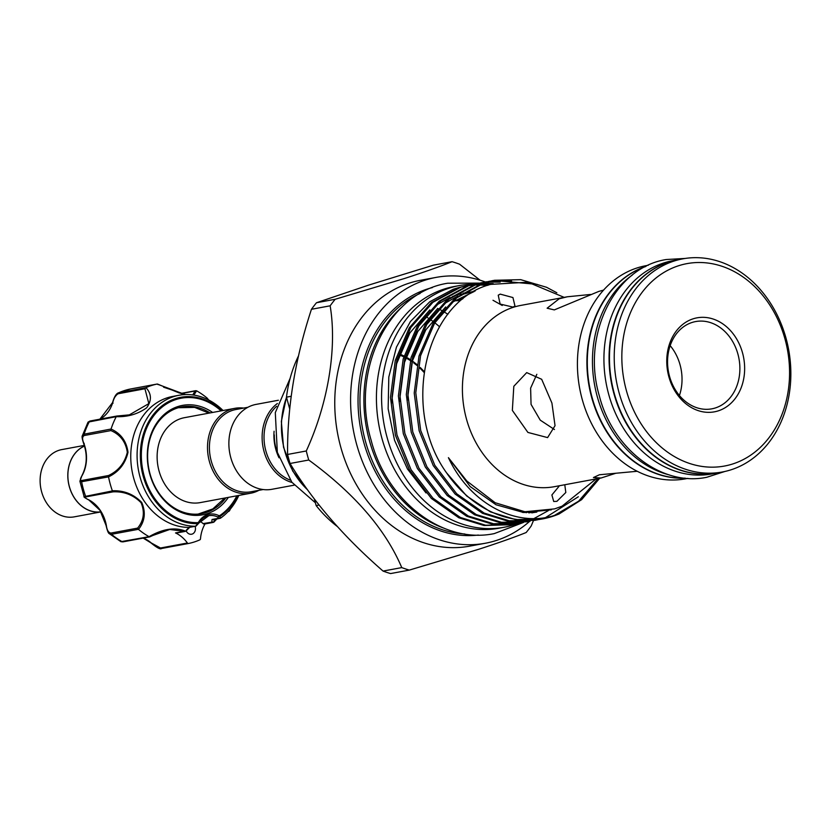 <?xml version="1.0" encoding="UTF-8"?>
<svg xmlns="http://www.w3.org/2000/svg" width="832" height="832" viewBox="0 0 832 832"><rect width="100%" height="100%" fill="white"/><g stroke="black" fill="none" stroke-linecap="round" stroke-linejoin="round"><path stroke-width="1.25" d="M717.371 472.909A108.389 87.547 -100.5 0 1 717.174 472.95L712.036 473.907A108.389 87.547 -100.5 0 1 608.66 394.212A108.389 87.547 -100.5 0 1 672.464 260.77L677.612 259.813A108.389 87.547 -100.5 0 1 677.81 259.771M717.174 472.95A108.389 87.547 -100.5 0 1 613.808 393.255A108.389 87.547 -100.5 0 1 677.612 259.813M684.902 478.14A108.389 87.547 -100.5 0 1 592.041 397.301A108.389 87.547 -100.5 0 1 645.622 266.552M669.302 474.916A108.389 87.547 -100.5 0 1 597.189 396.344A108.389 87.547 -100.5 0 1 632.216 275.153M84.302 445.411L61.734 449.602A34.206 27.633 -100.5 0 0 41.6 491.712A34.206 27.633 -100.5 0 0 74.225 516.859L100.984 511.898A34.206 27.633 -100.5 0 1 69.306 486.574A34.206 27.633 -100.5 0 1 84.479 445.994M100.932 511.815A34.143 27.57 -100.5 0 1 69.358 486.554A34.143 27.57 -100.5 0 1 84.5 446.056M185.245 394.576L157.092 384.062A81.245 65.634 79.5 0 0 145.964 387.639C151.601 393.765 151.85 400.473 146.713 407.753C137.925 414.086 127.764 417.061 116.241 416.676A81.245 65.634 79.5 0 0 111.051 429.031C120.879 433.482 126.526 441.241 128.003 452.306C125.351 463.663 118.862 471.858 108.534 476.882A81.245 65.634 79.5 0 0 112.341 490.776C123.937 490.318 133.723 494.208 141.71 502.455C145.964 512.325 144.903 521.31 138.507 529.402L137.613 528.112C143.811 520.572 144.966 512.106 141.076 502.705C133.37 494.946 124.02 491.327 113.038 491.847L86.382 496.798C84.417 497.245 85.332 498.316 89.128 500.022A1.362 0.676 118.3 0 1 88.868 499.99A1.362 0.676 118.3 0 1 88.691 499.782M82.077 475.602A1.362 0.572 28.5 0 1 82.066 475.301L79.893 481.208L84.115 496.642L112.382 490.922L113.038 491.847M195.26 526.23A66.227 53.498 -100.5 0 1 150.54 499.959A66.227 53.498 -100.5 0 1 178.963 395.273L172.63 396.448A66.227 53.498 79.5 0 0 144.206 501.134A66.227 53.498 79.5 0 0 189.03 527.405L195.541 526.23L197.766 523.64A1.362 0.801 -91.8 0 0 197.912 522.631L198.609 522.09A1.362 0.593 30.7 0 1 198.994 522.933L198.994 522.933A1.362 0.593 30.7 0 1 198.744 523.089L197.766 523.64A63.898 51.615 -100.5 0 1 153.317 498.316A63.898 51.615 -100.5 0 1 153.462 414.43A63.898 51.615 -100.5 0 1 221.926 410.727M228.384 497.37A55.64 44.949 -100.5 0 1 158.6 493.334A55.64 44.949 -100.5 0 1 156.614 423.207A55.64 44.949 -100.5 0 1 212.618 412.454M210.08 412.932A54.278 43.846 79.5 0 0 181.938 406.869A54.278 43.846 79.5 0 0 158.642 492.669A54.278 43.846 79.5 0 0 201.75 513.604A54.278 43.846 79.5 0 0 225.846 497.848M179.899 407.389A54.278 43.846 79.5 0 0 179.379 407.441M138.507 529.402A81.245 65.634 79.5 0 0 149.074 536.692C162.739 528.871 174.793 526.978 185.245 531.024L185.37 531.066A1.362 0.884 97.6 0 1 184.839 531.419L186.15 530.889A6.146 4.961 79.5 0 0 186.711 531.856A6.146 4.961 79.5 0 0 191.589 534.227A6.146 4.961 79.5 0 0 195.114 526.334M89.128 500.022A33.457 27.019 -100.5 0 1 100.214 510.286A33.457 27.019 -100.5 0 1 106.34 525.408C106.943 530.192 108.482 532.75 110.968 533.062A1.362 1.102 79.5 0 0 111.498 534.31L109.408 533.718L120.89 541.674L149.074 536.692M178.963 395.273A66.227 53.498 -100.5 0 1 223.049 410.519M186.326 530.171L189.03 527.405M208.603 399.953L207.178 398.122A81.245 65.634 79.5 0 0 196.622 390.832L193.866 395.086M238.815 495.435A66.227 53.498 -100.5 0 1 220.636 518.066L218.275 518.326L217.672 516.994A20.488 16.546 79.5 0 0 208.78 515.694A20.488 16.546 79.5 0 0 199.014 522.642M247.874 407.295L235.851 409.531A41.818 33.779 79.5 0 0 232.471 410.384A41.818 33.779 79.5 0 0 210.714 458.931A41.818 33.779 79.5 0 0 251.118 491.764L263.141 489.538M243.62 408.086A43.181 34.882 79.5 0 0 234.811 408.335A43.181 34.882 79.5 0 0 231.317 409.219A43.181 34.882 79.5 0 0 208.853 459.347A43.181 34.882 79.5 0 0 250.578 493.251A43.181 34.882 79.5 0 0 254.072 492.378A43.181 34.882 79.5 0 0 258.887 490.329M279.022 457.777A41.818 33.779 -100.5 0 1 274.092 431.236M290.337 480.147A41.818 33.779 -100.5 0 1 264.888 446.68A41.818 33.779 -100.5 0 1 276.63 406.307M292.053 482.487A43.181 34.882 -100.5 0 1 263.006 447.023A43.181 34.882 -100.5 0 1 277.389 403.499M294.164 485.16L271.95 489.289A43.181 34.882 -100.5 0 1 230.214 455.374A43.181 34.882 -100.5 0 1 252.689 405.246A43.181 34.882 -100.5 0 1 256.183 404.373L278.398 400.244M274.31 434.949A41.818 33.779 79.5 0 0 277.888 454.23M718.286 410.852A47.798 38.605 -100.5 0 1 668.845 376.688A47.798 38.605 -100.5 0 1 693.118 318.822A47.798 38.605 -100.5 0 1 742.56 352.986A47.798 38.605 -100.5 0 1 718.286 410.852M692.037 322.473A44.377 35.849 79.5 0 0 668.938 373.994A44.377 35.849 79.5 0 0 711.828 408.834A44.377 35.849 79.5 0 0 715.416 407.93A44.377 35.849 79.5 0 0 738.504 356.418A44.377 35.849 79.5 0 0 695.625 321.568A44.377 35.849 79.5 0 0 692.037 322.473M732.815 463.934A102.929 83.138 79.5 0 0 785.075 339.321A102.929 83.138 79.5 0 0 678.59 265.741A102.929 83.138 79.5 0 0 626.33 390.354A102.929 83.138 79.5 0 0 732.815 463.934M673.993 261.071A108.389 87.547 -100.5 0 1 682.75 258.856A108.389 87.547 -100.5 0 1 787.478 343.97A108.389 87.547 -100.5 0 1 731.089 469.778A108.389 87.547 -100.5 0 1 722.322 471.994A108.389 87.547 -100.5 0 1 617.594 386.88A108.389 87.547 -100.5 0 1 673.993 261.071M462.394 299.073A109.314 88.296 79.5 0 0 459.597 299.416M529.776 521.227A135.19 109.2 -100.5 0 1 496.35 540.467A135.19 109.2 -100.5 0 1 485.42 543.234A135.19 109.2 -100.5 0 1 354.796 437.081A135.19 109.2 -100.5 0 1 425.142 280.155A135.19 109.2 -100.5 0 1 436.072 277.399A135.19 109.2 -100.5 0 1 485.274 281.975A135.19 109.2 -100.5 0 1 485.846 282.194M486.221 282.339A135.19 109.2 -100.5 0 1 488.81 283.369M489.83 283.795A135.19 109.2 -100.5 0 1 490.963 284.294M485.42 543.234L469.591 546.166A135.19 109.2 -100.5 0 1 338.967 440.014A135.19 109.2 -100.5 0 1 409.313 283.098A135.19 109.2 -100.5 0 1 420.233 280.342L436.072 277.399M722.322 471.994L717.569 472.878A108.389 87.547 -100.5 0 1 612.841 387.764A108.389 87.547 -100.5 0 1 669.24 261.955A108.389 87.547 -100.5 0 1 678.007 259.74L682.75 258.856M687.866 478.39L685.516 478.826A108.389 87.547 -100.5 0 1 580.788 393.713A108.389 87.547 -100.5 0 1 637.187 267.904A108.389 87.547 -100.5 0 1 645.944 265.689L648.294 265.252M615.763 473.273L601.026 478.015L593.445 477.537L599.435 474.76L637.239 471.276M601.026 478.015L554.341 486.689A92.175 74.454 -100.5 0 1 465.275 414.305A92.175 74.454 -100.5 0 1 513.24 307.32A92.175 74.454 -100.5 0 1 520.686 305.438L567.372 296.774L590.658 294.455M603.574 290.098L598.718 291.45L554.33 309.899L547.123 308.214L559.146 298.802L567.372 296.774M452.067 261.695L433.358 265.169L368.524 285.147L316.482 302.744A159.765 129.054 79.5 0 0 311.449 309.286L330.148 305.812A159.765 129.054 -100.5 0 1 335.182 299.27L404.706 278.429C424.809 271.908 440.596 266.334 452.067 261.695A159.765 129.054 -100.5 0 1 459.566 264.202L480.074 280.207M533.634 520.177L531.19 525.99A159.765 129.054 -100.5 0 1 526.157 532.522C514.686 537.16 498.898 542.734 478.795 549.255L409.271 570.107A159.765 129.054 -100.5 0 1 401.762 567.601C385.518 529.381 354.515 493.511 308.755 460.013A159.765 129.054 -100.5 0 1 306.28 450.975C327.933 403.884 337.303 348.41 330.148 305.812M564.803 484.9L565.812 492.502L556.91 501.332L553.717 501.488L551.886 494.967L558.917 486.439M596.024 478.951L562.058 506.178L554.684 508.872L524.93 511.753L495.165 502.736L466.804 481L448.417 457.662C469.456 502.819 514.27 527.02 552.573 516.027L559.146 513.926A121.701 98.311 -100.5 0 1 552.458 516.412A121.701 98.311 -100.5 0 1 542.62 518.898A121.701 98.311 -100.5 0 1 446.597 472.898C400.358 408.772 424.975 301.049 490.63 284.388L527.914 282.204L564.179 297.367M500.23 294.122L512.938 297.554L514.966 306.051L513.011 307.091L500.126 304.065L498.233 295.194L500.23 294.122M534.914 520.322L507.749 521.102L482.57 513.365L455.114 494.052L433.243 465.598L419.141 430.789L414.222 393.037L419.016 356.013L433.077 323.336L455.083 298.21L482.914 283.078L492.877 280.561L484.474 282.786L456.643 297.918L434.647 323.045L420.576 355.722L415.782 392.746L420.701 430.498L434.803 465.306L456.674 493.761L484.13 513.074L509.319 520.811L534.914 520.322L538.075 519.667M493.667 280.426L537.181 284.378M598.094 478.566L578.625 501.197L554.226 515.559M559.146 513.926L581.641 499.647L599.664 478.275M556.837 292.76L546.551 287.279L520.718 279.666L494.447 280.28M545.626 517.535L578.334 496.756M511.566 280.977L490.506 281.112M489.715 281.216L476.559 284.253L448.729 299.385L426.733 324.522L412.662 357.188L407.867 394.212L412.786 431.974L426.889 466.773L448.76 495.227L476.216 514.55L501.405 522.278L526.999 521.799L530.161 521.144M526.999 521.799L499.834 522.569L474.656 514.831L447.2 495.518L425.329 467.064L411.226 432.266L406.307 394.503L411.102 357.479L425.162 324.802L447.169 299.676L474.999 284.544L486.533 281.746M500.219 282.11L486.606 282.142M485.805 282.204L482.591 282.578M481.801 282.693L468.645 285.719L440.814 300.862L418.818 325.988L404.747 358.654L399.953 395.678L404.872 433.441L418.974 468.25L440.846 496.694L468.302 516.017L493.49 523.744L519.085 523.266L522.246 522.61M519.085 523.266L491.92 524.035L466.742 516.308L439.286 496.985L417.414 468.53L403.312 433.732L398.393 395.97L403.187 358.946L417.248 326.279L439.254 301.142L467.085 286.01L478.618 283.213M493.21 283.65L482.737 283.358M481.936 283.39L478.691 283.608M477.89 283.681L474.677 284.045M473.886 284.159L460.73 287.196L432.9 302.328L410.894 327.454L396.833 360.131L392.038 397.155L396.958 434.907L411.06 469.716L432.931 498.17L460.387 517.483L485.576 525.221L511.17 524.732L514.332 524.077M511.17 524.732L484.006 525.502L458.827 517.774L431.371 498.451L409.5 470.007L395.398 435.198L390.478 397.436L395.273 360.422L409.334 327.746L431.34 302.619L459.17 287.487L470.704 284.679M469.924 284.835L473.117 284.336M473.907 284.232L477.121 283.899M477.922 283.837L481.177 283.65M481.978 283.629L492.024 283.982M548.267 510.661L534.019 518.544M529.225 520.416L527.238 521.092M479.794 284.44A122.897 99.268 -100.5 0 1 487.646 285.366L478.556 284.929M477.693 284.939L474.074 285.095M473.158 285.158L469.165 285.563M468.073 285.709L462.082 286.78M459.451 287.394L453.211 289.245L429.801 301.735L410.436 321.506L396.438 347.162L388.814 376.99L388.149 408.814L394.534 440.263L407.482 469.009L426.026 492.939M453.721 301.028A109.314 88.296 -100.5 0 1 462.561 298.802A109.314 88.296 -100.5 0 1 462.935 298.73M462.914 298.74A109.314 88.296 79.5 0 0 461.76 298.948A109.314 88.296 79.5 0 0 452.93 301.184M517.504 523.557A122.897 99.268 -100.5 0 1 504.15 527.249L499.002 528.206A122.897 99.268 -100.5 0 1 381.794 437.85A122.897 99.268 -100.5 0 1 454.137 286.541L459.285 285.584A122.897 99.268 -100.5 0 1 473.335 284.242M504.15 527.249A122.897 99.268 -100.5 0 1 386.942 436.894A122.897 99.268 -100.5 0 1 459.285 285.584M250.578 493.251L200.2 502.611A43.181 34.882 -100.5 0 1 165.901 485.95A43.181 34.882 -100.5 0 1 180.939 418.569A43.181 34.882 -100.5 0 1 184.434 417.685L234.811 408.335M536.838 374.306L530.618 388.118L531.055 404.373L540.238 420.139L554.455 429.52M512.346 410.394L513.812 386.298L526.698 372.611L541.674 379.288L551.918 403.052L555.038 425.672L547.602 437.601L527.904 432.432L512.346 410.394M670.166 345.644A44.377 35.849 -100.5 0 1 679.422 395.512M502.237 305.479L492.991 300.269M447.886 314.309A122.897 99.268 79.5 0 0 443.102 311.314M442.218 310.804A122.897 99.268 79.5 0 0 438.651 308.838M400.078 401.367L400.005 397.145L404.55 362.232L417.841 331.417L437.767 308.402A122.897 99.268 79.5 0 0 437.757 308.381M473.897 284.232A122.897 99.268 -100.5 0 1 475.914 284.263M476.497 284.274A122.897 99.268 -100.5 0 1 479.107 284.398M542.62 518.898L515.663 519.626L490.485 511.898L466.669 495.955L446.597 472.898M335.182 299.27L316.482 302.744M306.28 450.975L287.581 454.449A159.765 129.054 79.5 0 0 290.056 463.486L308.755 460.013M311.449 309.286C295.1 359.102 287.144 407.493 287.581 454.449M401.762 567.601L383.063 571.074A159.765 129.054 79.5 0 0 390.572 573.57L409.271 570.107M290.056 463.486C312.562 500.812 343.564 536.682 383.063 571.074M685.308 478.182A108.389 87.547 -100.5 0 1 589.15 386.474A108.389 87.547 -100.5 0 1 645.986 266.365M443.134 527.883A124.675 100.703 -100.5 0 1 366.475 427.814A124.675 100.703 -100.5 0 1 402.106 306.894M289.702 408.938L286.478 397.155L291.158 396.282M319.03 505.034L316.139 505.565L314.34 499.002M316.139 505.565A122.897 99.268 79.5 0 0 337.21 526.427M439.462 326.674A122.897 99.268 79.5 0 0 434.793 322.816M433.867 322.098A122.897 99.268 79.5 0 0 430.134 319.374M427.95 317.886A122.897 99.268 79.5 0 0 426.379 316.867M298.49 355.898A122.897 99.268 79.5 0 0 286.478 397.155M400.962 355.597A73.226 59.145 -100.5 0 1 403.77 356.866M405.059 357.51A73.226 59.145 -100.5 0 1 405.808 357.895M407.368 358.769A73.226 59.145 -100.5 0 1 410.301 360.547M411.59 361.41A73.226 59.145 -100.5 0 1 412.183 361.816M413.722 362.929A73.226 59.145 -100.5 0 1 416.832 365.394M420.108 368.347A73.226 59.145 -100.5 0 1 423.987 372.351M214.219 519.303L214.198 521.799L216.798 519.033M229.174 510.432L229.455 510.848A81.245 65.634 79.5 0 0 230.37 509.049M198.609 522.09A21.85 17.649 -100.5 0 1 218.806 515.601L219.669 515.642A62.93 50.835 79.5 0 0 236.87 495.799M184.839 531.419L169.759 529.474L149.178 536.765M187.408 543.005A1.362 1.102 79.5 0 0 188.469 543.494L161.564 548.486C160.503 549.671 156.957 547.799 150.935 542.87A1.362 0.572 -49.3 0 0 151.226 542.932L160.493 547.997L187.408 543.005A33.457 27.019 79.5 0 0 175.521 532.927L184.402 531.274A1.362 1.102 129 0 0 185.245 531.024M205.036 523.921A33.457 27.019 79.5 0 0 200.491 538.793A1.362 1.102 79.5 0 1 199.836 539.843A81.245 65.634 79.5 0 1 188.479 543.494A1.362 1.102 79.5 0 1 188.469 543.494L161.554 548.486A1.362 1.102 -100.5 0 1 160.493 547.997M237.692 495.643A63.898 51.615 -100.5 0 1 219.846 516.537L220.636 518.066M229.455 510.848L228.509 511.545M108.534 476.882L81.598 481.728L79.903 481.208M116.241 416.676L88.036 422.126L82.368 435.677L84.105 434.169L111.051 429.031M157.092 384.062L130.302 389.033L118.279 392.891L145.964 387.639M115.055 396.781L118.279 392.891C116.074 393.796 114.161 397.03 112.538 402.626L112.798 402.47A33.457 27.019 -100.5 0 1 99.934 419.182M192.743 394.93L195.146 390.926L196.622 390.832M207.178 398.122L208.655 399.984M163.592 387.202L185.609 394.555M116.293 416.562L129.345 414.866L148.845 403.614L144.945 388.773L118.29 393.723C115.731 395.065 113.901 397.987 112.798 402.47M84.198 443.362L83.71 443.685C87.568 455.031 87.017 465.566 82.066 475.301A1.362 0.572 28.5 0 1 82.326 475.145C79.997 478.806 79.862 480.574 81.921 480.459L108.566 475.509C118.414 470.839 124.665 463.112 127.317 452.338C125.757 441.875 120.297 434.626 110.926 430.581L110.999 429.177M110.926 430.581L84.282 435.521C82.181 436.582 82.077 439.306 83.98 443.685A33.457 27.019 -100.5 0 1 82.326 475.145M200.086 521.3A20.488 16.546 79.5 0 1 203.07 523.598A2.049 1.654 -100.5 0 0 204.402 524.035L213.221 522.402L213.918 522.059L211.796 521.976L212.056 519.48L214.032 519.418M185.224 531.398L176.384 533.042A2.049 1.654 -100.5 0 1 175.521 532.927M189.218 527.405L195.728 526.219L196.414 525.356M198.744 523.089L197.766 523.64M203.07 523.598L214.198 521.799A1.362 0.614 -129.3 0 1 214.094 521.997L214.094 521.997A1.362 0.614 -129.3 0 1 213.918 522.059M213.398 519.667L220.355 518.253M219.669 515.642A1.362 0.759 -123.4 0 1 219.846 516.537L217.672 516.994A1.362 0.686 116 0 0 218.806 515.601M158.028 384.571L157.206 384.041L158.028 384.571M181.251 393.505L196.508 390.77M113.058 403.177L112.538 402.626L99.861 419.193M144.945 388.773L145.85 387.691M108.566 475.509L108.503 476.736M82.368 435.677C81.734 436.363 82.181 439.026 83.71 443.685L83.98 443.685M106.34 525.408L106.08 525.46C107.255 530.681 108.358 533.437 109.408 533.718M110.968 533.062L137.613 528.112M81.921 480.459A1.362 1.102 79.5 0 0 81.598 481.728A81.245 65.634 79.5 0 0 85.478 495.914A1.362 1.102 79.5 0 0 86.382 496.798M221.104 410.883A62.93 50.835 79.5 0 0 154.034 415.386A62.93 50.835 79.5 0 0 154.138 497.692A62.93 50.835 79.5 0 0 197.912 522.631M286.551 397.405A74.589 60.247 79.5 0 0 307.476 489.726M454.532 300.778A109.314 88.296 -100.5 0 1 460.044 300.612L454.522 300.778M464.797 533.988A124.675 100.703 -100.5 0 1 362.523 428.553A124.675 100.703 -100.5 0 1 420.139 293.426M478.358 535.049A126.038 101.806 -100.5 0 1 361.244 431.964A126.038 101.806 -100.5 0 1 427.544 288.964A126.038 101.806 -100.5 0 1 432.411 287.57M392.163 402.834L392.09 398.622L396.635 363.698L409.916 332.883L429.853 309.868M435.198 305.781L449.935 297.523M452.566 296.452L461.188 293.686M462.977 293.249L474.178 291.502M443.113 304.314L457.85 296.057M460.481 294.986L475.259 290.898M407.992 399.89L407.919 395.678L412.464 360.755L425.755 329.94L445.682 306.935M451.027 302.838L474.022 291.585M551.356 509.818L523.692 512.522L496.028 504.764L470.163 486.543L448.417 457.662M530.254 512.117L528.622 512.814M143.322 538.086A33.457 27.019 -100.5 0 1 151.226 542.932M138.403 529.308L111.498 534.31A81.245 65.634 79.5 0 0 122.273 541.757A1.362 1.102 79.5 0 0 122.918 541.871L120.89 541.674M116.626 416.125L90.376 421.002A1.362 1.102 79.5 0 0 89.388 421.554A81.245 65.634 79.5 0 0 84.105 434.169A1.362 1.102 79.5 0 0 84.282 435.521M130.27 389.043L130.322 389.022A1.362 1.102 79.5 0 0 130.322 389.022A81.245 65.634 79.5 0 0 118.945 392.683A1.362 1.102 79.5 0 0 118.29 393.723M212.056 519.48L218.275 518.326M88.036 422.126L90.095 421.002L116.813 416.042M685.35 258.43L666.297 259.522C613.777 267.613 581.391 336.128 599.373 396.001C612.758 448.791 661.544 486.751 706.722 477.287L724.901 471.463M488.155 285.189L481.894 283.66M480.865 283.452L479.898 283.265M479.118 283.119L447.793 283.213C387.67 292.438 350.407 371.166 371.103 440.118C386.516 500.874 442.562 544.461 494.27 533.603L523.598 522.402M290.129 378.321L275.298 412.61L277.337 452.317L291.855 482.238L315.37 502.746M106.08 525.46L99.923 510.245L88.868 499.99C84.978 497.9 83.398 496.787 84.115 496.642L84.115 496.642M307.954 490.391L292.75 471.12L283.514 447.169L281.341 421.439L286.499 397.01M462.561 298.802L461.76 298.948M178.35 407.732L194.636 407.399L209.009 413.13M198.099 514.093L212.836 508.914L224.775 498.046M523.931 511.649L522.371 512.398M527.862 512.002L526.126 512.71M531.586 512.148L529.558 512.834M534.903 512.127L532.23 512.824M536.848 512.054L531.669 512.834M424.112 371.478L420.274 367.515M416.998 364.562L411.788 360.578M410.509 359.715L407.628 357.937M406.068 357.063L405.309 356.658M404.019 356.002L401.274 354.723M149.843 536.848C160.774 531.783 167.409 529.329 169.759 529.474L169.728 529.485M186.15 530.889L189.852 527.166M208.78 515.694L198.994 522.933L196.154 525.98M130.322 389.022L157.217 384.03M185.754 394.555L178.911 392.839L157.622 384.093M180.939 393.422L195.738 390.676M129.345 414.866L116.896 416.031M150.935 542.87L143.198 538.106M122.918 541.871L149.698 536.9M213.231 522.392L216.902 519.012"/></g></svg>
